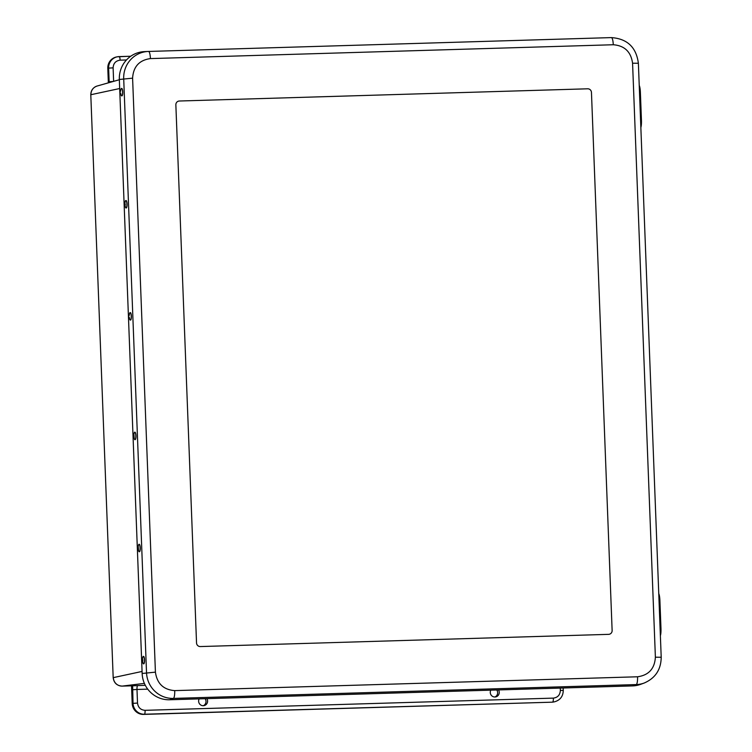 <?xml version="1.0" encoding="UTF-8"?>
<svg xmlns="http://www.w3.org/2000/svg" width="752" height="752" viewBox="0 0 752 752"><rect width="100%" height="100%" fill="white"/><g stroke="black" fill="none" stroke-linecap="round" stroke-linejoin="round"><path stroke-width="1.13" d="M203.341 705.705A4.672 4.55 78.6 0 0 205.108 698.702M494.985 696.982A4.672 4.55 78.6 0 0 496.752 689.979M563.173 690.486L563.267 690.449C563.079 696.427 560.137 700.215 554.45 701.823L553.613 701.983A11.224 10.932 -101.4 0 1 551.836 702.189L143.566 714.4A11.224 10.932 -101.4 0 1 132.202 703.515L131.525 685.824M108.354 82.852L107.799 68.291A11.224 10.932 -101.4 0 1 116.522 56.955L117.359 56.795A11.224 10.932 -101.4 0 1 119.136 56.588A3.741 0.837 88.3 0 1 119.164 56.588A3.741 0.837 88.3 0 1 120.113 60.16C115.733 60.762 113.392 63.328 113.11 67.849L113.627 81.357M206.875 698.655A4.606 4.484 -101.4 0 1 203.284 705.714A4.606 4.484 -101.4 0 1 199.167 698.881M498.529 689.932A4.606 4.484 -101.4 0 1 494.929 696.991A4.606 4.484 -101.4 0 1 490.812 690.157M133.555 685.758L145.315 685.326M608.622 634.35L200.323 646.56A3.741 3.647 -101.4 0 1 196.535 642.932L175.855 104.866A3.741 3.647 -101.4 0 1 179.361 101.012L587.669 88.802A3.741 3.647 -101.4 0 1 591.457 92.43L612.128 630.505A3.741 3.647 -101.4 0 1 608.622 634.35L200.323 646.56A3.741 3.647 -101.4 0 1 196.535 642.932L175.855 104.866A3.741 3.647 -101.4 0 1 179.361 101.012L587.669 88.802A3.741 3.647 -101.4 0 1 591.457 92.43L612.128 630.505A3.741 3.647 -101.4 0 1 608.622 634.35M632.46 685.918A27.119 26.414 78.6 0 0 640.544 684.367L644.144 683.051A26.536 25.841 78.6 0 1 636.239 684.574L632.46 685.918L169.614 699.764A27.119 26.414 78.6 0 1 142.147 673.472L119.333 79.486A27.119 26.414 78.6 0 1 144.309 51.634L148.135 51.456A26.536 25.841 78.6 0 0 123.704 78.706L146.527 672.692A26.536 25.841 78.6 0 0 173.392 698.411L636.239 684.574A7.482 1.673 88.3 0 0 637.555 676.781C648.713 675.24 654.654 668.716 655.387 657.201L632.573 63.215C630.956 51.775 624.517 45.618 613.275 44.744L150.428 58.59C139.28 60.132 133.33 66.655 132.596 78.17L155.42 672.147C157.036 683.596 163.466 689.753 174.708 690.618L637.555 676.781M129.128 315.624L129.476 313.885A3.741 0.959 88.4 0 1 130.011 312.653A3.741 0.959 88.4 0 1 130.162 312.606L130.303 312.606A3.741 0.959 88.4 0 1 130.303 312.606A3.741 0.959 88.4 0 1 131.365 316.244A3.741 0.959 88.4 0 1 130.557 320.079A3.741 0.959 88.4 0 1 130.519 320.089A3.741 0.959 88.4 0 1 130.51 320.089L130.369 320.089A3.741 0.959 88.4 0 1 129.617 318.857L129.175 317.137M130.011 312.653A3.741 0.959 88.4 0 1 130.152 312.606A3.741 0.959 88.4 0 1 131.215 316.037A3.741 0.959 88.4 0 1 130.519 320.042A3.741 0.959 88.4 0 1 130.369 320.089A3.741 0.959 88.4 0 0 130.519 320.042M134.711 432.184A3.741 0.959 88.4 0 1 134.749 432.184L134.899 432.174A3.741 0.959 88.4 0 1 134.899 432.174A3.741 0.959 88.4 0 1 135.962 435.822A3.741 0.959 88.4 0 1 135.144 439.657A3.741 0.959 88.4 0 1 135.106 439.657L134.965 439.666A3.741 0.959 88.4 0 1 134.946 439.657A3.741 0.959 88.4 0 1 134.213 438.435L133.931 434.806L133.762 436.705M133.724 435.192L134.072 433.453A3.741 0.959 88.4 0 1 134.749 432.184A3.741 0.959 88.4 0 1 134.768 432.184A3.741 0.959 88.4 0 1 135.821 435.925A3.741 0.959 88.4 0 1 134.965 439.666A3.741 0.959 88.4 0 1 134.946 439.657M139.017 544.279A3.741 0.959 88.4 0 1 139.054 544.279L139.205 544.279A3.741 0.959 88.4 0 1 139.205 544.279A3.741 0.959 88.4 0 1 140.267 547.917A3.741 0.959 88.4 0 1 139.449 551.752A3.741 0.959 88.4 0 1 139.411 551.752L139.27 551.761A3.741 0.959 88.4 0 1 139.252 551.761A3.741 0.959 88.4 0 1 138.518 550.53L138.236 546.911L138.067 548.81M138.03 547.296L138.377 545.548A3.741 0.959 88.4 0 1 139.054 544.279A3.741 0.959 88.4 0 1 139.073 544.279A3.741 0.959 88.4 0 1 140.126 548.029A3.741 0.959 88.4 0 1 139.27 551.761A3.741 0.959 88.4 0 1 139.252 551.761A3.741 0.959 88.4 0 0 139.308 551.752M143.331 656.383A3.741 0.959 88.4 0 1 143.359 656.374L143.51 656.374A3.741 0.959 88.4 0 1 143.51 656.374A3.741 0.959 88.4 0 1 144.572 660.012A3.741 0.959 88.4 0 1 143.754 663.847A3.741 0.959 88.4 0 1 143.717 663.856L143.576 663.856A3.741 0.959 88.4 0 1 142.824 662.625L142.335 659.391L142.861 660.087L142.382 660.905L142.335 659.391L142.861 660.087L142.372 660.905M143.359 656.374A3.741 0.959 88.4 0 1 144.422 659.927A3.741 0.959 88.4 0 1 143.576 663.856A3.741 0.959 88.4 0 0 144.422 659.927A3.741 0.959 88.4 0 0 143.359 656.374A3.741 0.959 88.4 0 0 142.683 657.652L142.335 659.391M125.81 200.511A3.741 0.959 88.4 0 1 125.847 200.511L125.998 200.502A3.741 0.959 88.4 0 1 125.998 200.502A3.741 0.959 88.4 0 1 127.06 204.149A3.741 0.959 88.4 0 1 126.242 207.984A3.741 0.959 88.4 0 1 126.204 207.984L126.063 207.994A3.741 0.959 88.4 0 1 125.311 206.762L124.823 203.529L125.349 204.243L124.86 205.042L124.823 203.529L125.349 204.243L124.86 205.042M125.847 200.511A3.741 0.959 88.4 0 1 126.919 204.149A3.741 0.959 88.4 0 1 126.063 207.994A3.741 0.959 88.4 0 0 126.919 204.149A3.741 0.959 88.4 0 0 125.847 200.511A3.741 0.959 88.4 0 0 125.17 201.78L124.823 203.529M121.504 88.416A3.741 0.959 88.4 0 1 121.542 88.407L121.692 88.407A3.741 0.959 88.4 0 1 121.692 88.407A3.741 0.959 88.4 0 1 122.755 92.045A3.741 0.959 88.4 0 1 121.937 95.88A3.741 0.959 88.4 0 1 121.899 95.889L121.758 95.889A3.741 0.959 88.4 0 1 121.006 94.658L120.555 92.938M122.614 92.045A3.741 0.959 88.4 0 1 121.758 95.889A3.741 0.959 88.4 0 0 122.614 92.045A3.741 0.959 88.4 0 0 121.542 88.407A3.741 0.959 88.4 0 1 122.614 92.045M660.97 628.465L660.096 628.493L660.97 628.465L659.899 600.425A7.661 1.457 88.2 0 0 658.761 593.61A7.661 1.457 88.2 0 1 659.899 600.425L660.97 628.465A7.661 1.457 88.2 0 1 660.378 635.675M641.447 120.282L640.572 120.311L641.447 120.282L640.375 92.242A7.661 1.457 88.2 0 0 639.238 85.437A7.661 1.457 88.2 0 1 640.375 92.242L641.447 120.282A7.661 1.457 88.2 0 1 640.854 127.502M120.517 91.424L120.865 89.685A3.741 0.959 88.4 0 1 121.542 88.407M119.201 56.588L130.745 56.24L117.359 56.795A11.224 10.932 -101.4 0 0 108.626 68.122L113.11 67.849M107.799 68.291L108.626 68.122L109.153 81.733L113.214 81.47M109.2 82.607L109.153 81.733M90.795 94.771L113.185 677.674L90.795 94.771C90.898 90.39 93.013 87.476 97.14 86.019A8.751 8.526 78.6 0 0 90.954 94.705L119.681 88.529M142.072 671.442L113.345 677.618A8.751 8.526 78.6 0 0 122.209 686.097A7.482 1.673 88.3 0 1 122.181 686.106A7.482 1.673 88.3 0 1 122.144 686.097M133.762 685.758L122.209 686.097L144.393 683.389M132.202 703.515L133.029 703.346L132.634 685.467M143.566 714.4L144.403 714.231A11.224 10.932 -101.4 0 1 133.029 703.346L137.513 703.073C138.142 707.566 140.671 709.991 145.089 710.33L553.359 698.119C557.74 697.518 560.071 694.951 560.362 690.43L560.268 688.08M551.836 702.189L144.403 714.231A3.741 0.837 -91.7 0 0 145.089 710.33M554.45 701.823A11.224 10.932 -101.4 0 1 552.664 702.02A3.741 0.837 -91.7 0 0 553.359 698.119M126.468 59.963L120.113 60.16M147.73 689.142L136.986 689.462L137.513 703.073M132.512 689.734L136.986 689.462A3.741 0.837 88.3 0 1 137.691 685.551M563.173 687.995L563.267 690.449L560.362 690.43M150.428 58.59A7.482 1.673 -91.7 0 0 148.539 51.446L611.385 37.6A7.482 1.673 88.3 0 1 613.275 44.744M632.573 63.215L638.382 63.262L661.205 657.248C661.036 669.609 655.349 678.21 644.144 683.051M655.387 657.201L661.205 657.248M174.708 690.618A7.482 1.673 88.3 0 1 173.392 698.411L169.614 699.764M155.42 672.147L142.147 673.472M132.596 78.17L119.333 79.486M638.382 63.262C636.267 47.273 627.262 38.719 611.385 37.6L148.548 51.446M659.899 600.425L659.025 600.453L659.899 600.425M640.375 92.242L639.501 92.27L640.375 92.242M133.659 685.758L122.181 686.106C116.889 685.739 113.89 682.938 113.185 677.674M97.14 86.019L119.342 79.74"/></g></svg>
